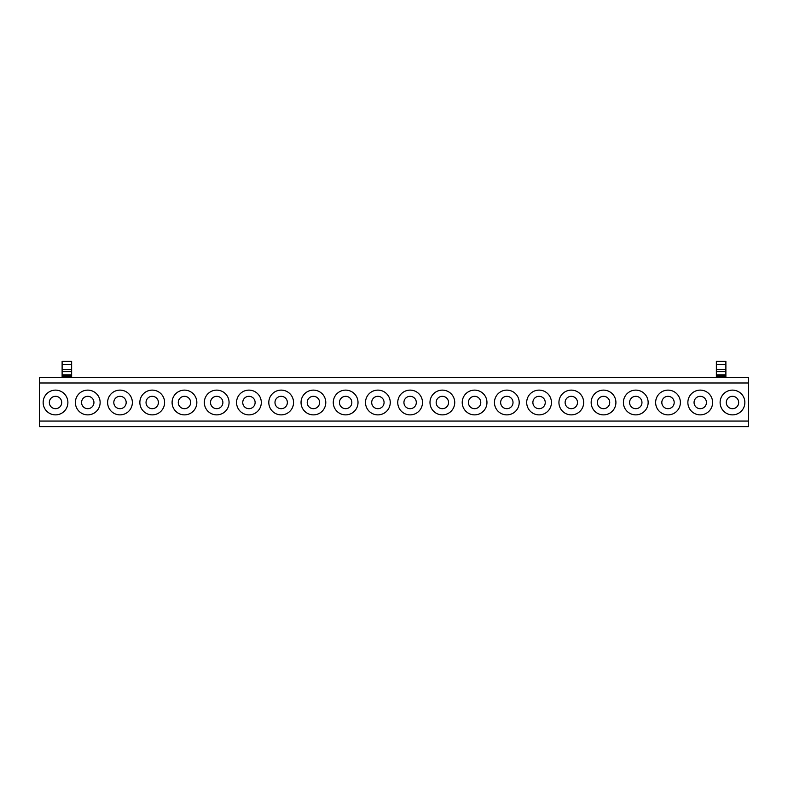 <?xml version="1.0" encoding="UTF-8"?>
<svg xmlns="http://www.w3.org/2000/svg" width="788" height="788" viewBox="0 0 788 788"><rect width="100%" height="100%" fill="white"/><g stroke="black" fill="none" stroke-linecap="round" stroke-linejoin="round"><path stroke-width="1.18" d="M39.4 421.058L39.4 382.988L748.6 382.988L748.6 421.058L39.4 421.058L39.4 426.613L748.6 426.613L748.6 421.058M66.379 408.43A12.372 12.372 0 0 1 49.585 413.355A12.372 12.372 0 0 1 44.66 396.571A12.372 12.372 0 0 1 61.454 391.636A12.372 12.372 0 0 1 66.379 408.43M76.899 396.571A12.372 12.372 0 0 1 93.683 391.636A12.372 12.372 0 0 1 98.618 408.43A12.372 12.372 0 0 1 81.824 413.355A12.372 12.372 0 0 1 76.899 396.571M109.128 396.571A12.372 12.372 0 0 1 125.922 391.636A12.372 12.372 0 0 1 130.847 408.43A12.372 12.372 0 0 1 114.063 413.355A12.372 12.372 0 0 1 109.128 396.571M141.367 396.571A12.372 12.372 0 0 1 158.161 391.636A12.372 12.372 0 0 1 163.086 408.43A12.372 12.372 0 0 1 146.292 413.355A12.372 12.372 0 0 1 141.367 396.571M173.606 396.571A12.372 12.372 0 0 1 190.401 391.636A12.372 12.372 0 0 1 195.326 408.43A12.372 12.372 0 0 1 178.531 413.355A12.372 12.372 0 0 1 173.606 396.571M205.845 396.571A12.372 12.372 0 0 1 222.63 391.636A12.372 12.372 0 0 1 227.555 408.43A12.372 12.372 0 0 1 210.77 413.355A12.372 12.372 0 0 1 205.845 396.571M238.074 396.571A12.372 12.372 0 0 1 254.869 391.636A12.372 12.372 0 0 1 259.794 408.43A12.372 12.372 0 0 1 242.999 413.355A12.372 12.372 0 0 1 238.074 396.571M270.314 396.571A12.372 12.372 0 0 1 287.108 391.636A12.372 12.372 0 0 1 292.033 408.43A12.372 12.372 0 0 1 275.239 413.355A12.372 12.372 0 0 1 270.314 396.571M302.553 396.571A12.372 12.372 0 0 1 319.337 391.636A12.372 12.372 0 0 1 324.272 408.43A12.372 12.372 0 0 1 307.478 413.355A12.372 12.372 0 0 1 302.553 396.571M334.782 396.571A12.372 12.372 0 0 1 351.576 391.636A12.372 12.372 0 0 1 356.501 408.43A12.372 12.372 0 0 1 339.717 413.355A12.372 12.372 0 0 1 334.782 396.571M367.021 396.571A12.372 12.372 0 0 1 383.815 391.636A12.372 12.372 0 0 1 388.74 408.43A12.372 12.372 0 0 1 371.946 413.355A12.372 12.372 0 0 1 367.021 396.571M399.26 396.571A12.372 12.372 0 0 1 416.054 391.636A12.372 12.372 0 0 1 420.979 408.43A12.372 12.372 0 0 1 404.185 413.355A12.372 12.372 0 0 1 399.26 396.571M431.499 396.571A12.372 12.372 0 0 1 448.283 391.636A12.372 12.372 0 0 1 453.218 408.43A12.372 12.372 0 0 1 436.424 413.355A12.372 12.372 0 0 1 431.499 396.571M463.728 396.571A12.372 12.372 0 0 1 480.522 391.636A12.372 12.372 0 0 1 485.447 408.43A12.372 12.372 0 0 1 468.663 413.355A12.372 12.372 0 0 1 463.728 396.571M495.967 396.571A12.372 12.372 0 0 1 512.761 391.636A12.372 12.372 0 0 1 517.686 408.43A12.372 12.372 0 0 1 500.892 413.355A12.372 12.372 0 0 1 495.967 396.571M528.206 396.571A12.372 12.372 0 0 1 545 391.636A12.372 12.372 0 0 1 549.925 408.43A12.372 12.372 0 0 1 533.131 413.355A12.372 12.372 0 0 1 528.206 396.571M560.445 396.571A12.372 12.372 0 0 1 577.23 391.636A12.372 12.372 0 0 1 582.155 408.43A12.372 12.372 0 0 1 565.37 413.355A12.372 12.372 0 0 1 560.445 396.571M592.675 396.571A12.372 12.372 0 0 1 609.469 391.636A12.372 12.372 0 0 1 614.394 408.43A12.372 12.372 0 0 1 597.6 413.355A12.372 12.372 0 0 1 592.675 396.571M624.914 396.571A12.372 12.372 0 0 1 641.708 391.636A12.372 12.372 0 0 1 646.633 408.43A12.372 12.372 0 0 1 629.839 413.355A12.372 12.372 0 0 1 624.914 396.571M657.153 396.571A12.372 12.372 0 0 1 673.937 391.636A12.372 12.372 0 0 1 678.872 408.43A12.372 12.372 0 0 1 662.078 413.355A12.372 12.372 0 0 1 657.153 396.571M689.382 396.571A12.372 12.372 0 0 1 706.176 391.636A12.372 12.372 0 0 1 711.101 408.43A12.372 12.372 0 0 1 694.317 413.355A12.372 12.372 0 0 1 689.382 396.571M721.621 396.571A12.372 12.372 0 0 1 738.415 391.636A12.372 12.372 0 0 1 743.34 408.43A12.372 12.372 0 0 1 726.546 413.355A12.372 12.372 0 0 1 721.621 396.571M39.4 382.988L39.4 377.432L748.6 377.432L748.6 382.988M50.087 399.536A6.186 6.186 0 0 0 52.55 407.928A6.186 6.186 0 0 0 60.952 405.465A6.186 6.186 0 0 0 58.489 397.073A6.186 6.186 0 0 0 50.087 399.536M82.326 399.536A6.186 6.186 0 0 0 84.789 407.928A6.186 6.186 0 0 0 93.181 405.465A6.186 6.186 0 0 0 90.718 397.073A6.186 6.186 0 0 0 82.326 399.536M114.565 399.536A6.186 6.186 0 0 0 117.028 407.928A6.186 6.186 0 0 0 125.42 405.465A6.186 6.186 0 0 0 122.958 397.073A6.186 6.186 0 0 0 114.565 399.536M146.795 399.536A6.186 6.186 0 0 0 149.257 407.928A6.186 6.186 0 0 0 157.659 405.465A6.186 6.186 0 0 0 155.197 397.073A6.186 6.186 0 0 0 146.795 399.536M179.034 399.536A6.186 6.186 0 0 0 181.496 407.928A6.186 6.186 0 0 0 189.898 405.465A6.186 6.186 0 0 0 187.426 397.073A6.186 6.186 0 0 0 179.034 399.536M211.273 399.536A6.186 6.186 0 0 0 213.735 407.928A6.186 6.186 0 0 0 222.127 405.465A6.186 6.186 0 0 0 219.665 397.073A6.186 6.186 0 0 0 211.273 399.536M243.502 399.536A6.186 6.186 0 0 0 245.974 407.928A6.186 6.186 0 0 0 254.366 405.465A6.186 6.186 0 0 0 251.904 397.073A6.186 6.186 0 0 0 243.502 399.536M275.741 399.536A6.186 6.186 0 0 0 278.203 407.928A6.186 6.186 0 0 0 286.605 405.465A6.186 6.186 0 0 0 284.143 397.073A6.186 6.186 0 0 0 275.741 399.536M307.98 399.536A6.186 6.186 0 0 0 310.442 407.928A6.186 6.186 0 0 0 318.835 405.465A6.186 6.186 0 0 0 316.372 397.073A6.186 6.186 0 0 0 307.98 399.536M340.219 399.536A6.186 6.186 0 0 0 342.681 407.928A6.186 6.186 0 0 0 351.074 405.465A6.186 6.186 0 0 0 348.611 397.073A6.186 6.186 0 0 0 340.219 399.536M372.448 399.536A6.186 6.186 0 0 0 374.911 407.928A6.186 6.186 0 0 0 383.313 405.465A6.186 6.186 0 0 0 380.85 397.073A6.186 6.186 0 0 0 372.448 399.536M404.687 399.536A6.186 6.186 0 0 0 407.15 407.928A6.186 6.186 0 0 0 415.552 405.465A6.186 6.186 0 0 0 413.089 397.073A6.186 6.186 0 0 0 404.687 399.536M436.926 399.536A6.186 6.186 0 0 0 439.389 407.928A6.186 6.186 0 0 0 447.781 405.465A6.186 6.186 0 0 0 445.319 397.073A6.186 6.186 0 0 0 436.926 399.536M469.165 399.536A6.186 6.186 0 0 0 471.628 407.928A6.186 6.186 0 0 0 480.02 405.465A6.186 6.186 0 0 0 477.558 397.073A6.186 6.186 0 0 0 469.165 399.536M501.395 399.536A6.186 6.186 0 0 0 503.857 407.928A6.186 6.186 0 0 0 512.259 405.465A6.186 6.186 0 0 0 509.797 397.073A6.186 6.186 0 0 0 501.395 399.536M533.634 399.536A6.186 6.186 0 0 0 536.096 407.928A6.186 6.186 0 0 0 544.498 405.465A6.186 6.186 0 0 0 542.026 397.073A6.186 6.186 0 0 0 533.634 399.536M565.873 399.536A6.186 6.186 0 0 0 568.335 407.928A6.186 6.186 0 0 0 576.727 405.465A6.186 6.186 0 0 0 574.265 397.073A6.186 6.186 0 0 0 565.873 399.536M598.102 399.536A6.186 6.186 0 0 0 600.574 407.928A6.186 6.186 0 0 0 608.966 405.465A6.186 6.186 0 0 0 606.504 397.073A6.186 6.186 0 0 0 598.102 399.536M630.341 399.536A6.186 6.186 0 0 0 632.803 407.928A6.186 6.186 0 0 0 641.205 405.465A6.186 6.186 0 0 0 638.743 397.073A6.186 6.186 0 0 0 630.341 399.536M662.58 399.536A6.186 6.186 0 0 0 665.042 407.928A6.186 6.186 0 0 0 673.435 405.465A6.186 6.186 0 0 0 670.972 397.073A6.186 6.186 0 0 0 662.58 399.536M694.819 399.536A6.186 6.186 0 0 0 697.281 407.928A6.186 6.186 0 0 0 705.674 405.465A6.186 6.186 0 0 0 703.211 397.073A6.186 6.186 0 0 0 694.819 399.536M727.048 399.536A6.186 6.186 0 0 0 729.511 407.928A6.186 6.186 0 0 0 737.913 405.465A6.186 6.186 0 0 0 735.45 397.073A6.186 6.186 0 0 0 727.048 399.536M71.639 369.621L71.639 364.529L62.114 364.529L62.114 375.63L71.639 375.63L71.639 369.621L62.114 369.621M62.114 361.387L71.639 361.387L62.114 361.387L62.114 364.529M71.639 361.387L71.639 364.529M62.114 375.63L62.114 377.432M62.114 376.112L71.639 376.112L71.639 377.432M725.886 369.621L725.886 364.529L716.361 364.529L716.361 375.63L725.886 375.63L725.886 369.621L716.361 369.621M716.361 361.387L725.886 361.387L716.361 361.387L716.361 364.529M725.886 361.387L725.886 364.529M716.361 375.63L716.361 377.432M716.361 376.112L725.886 376.112L725.886 377.432M62.114 361.485L71.639 361.485M62.114 375.443L71.639 375.443M62.114 374.822L71.639 374.822M62.114 371.69L71.639 371.69M716.361 361.485L725.886 361.485M716.361 375.443L725.886 375.443M716.361 374.822L725.886 374.822M716.361 371.69L725.886 371.69"/></g></svg>
